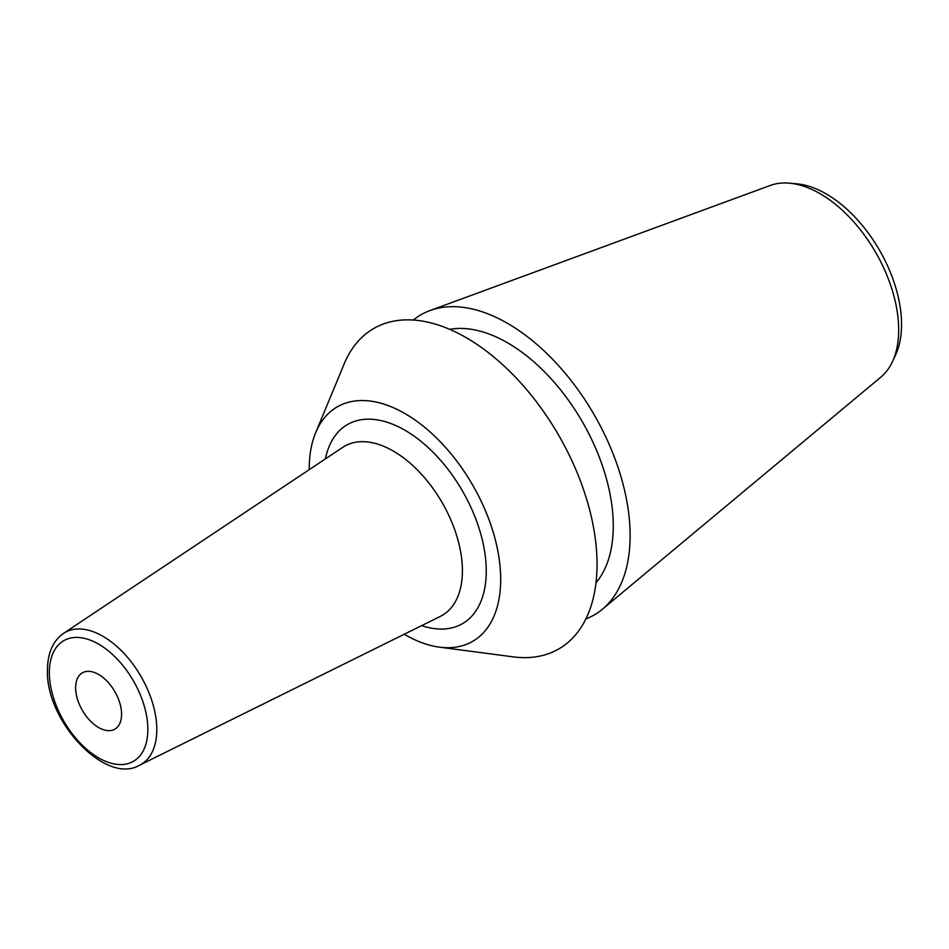 <?xml version="1.0" encoding="UTF-8"?>
<svg xmlns="http://www.w3.org/2000/svg" width="949" height="949" viewBox="0 0 949 949"><rect width="100%" height="100%" fill="white"/><g stroke="black" fill="none" stroke-linecap="round" stroke-linejoin="round"><path stroke-width="1.42" d="M404.238 634.252A135.387 78.174 60 0 0 439.434 647.159A135.387 78.174 60 0 0 500.692 579.4A135.387 78.174 -120 0 0 422.495 425.567A135.387 78.174 -120 0 0 315.649 432.744A135.387 78.174 -120 0 0 309.22 468.853A135.387 78.174 60 0 0 309.22 469.684M439.434 647.159L513.35 656.874A185.019 106.822 60 0 0 597.051 564.275A185.019 106.822 -120 0 0 490.194 354.072A185.019 106.822 -120 0 0 344.179 363.87L315.649 432.744M596.008 582.781A149.468 86.3 60 0 0 613.279 525.888A149.468 86.3 -120 0 0 557.834 386.516A149.468 86.3 -120 0 0 449.684 329.339M892.475 361.616A111.187 64.188 -120 0 0 898.679 329.849A111.187 64.188 -120 0 0 789.449 183.169L796.852 183.833A106.573 61.531 -120 0 1 901.55 324.439A106.573 61.531 -120 0 1 895.607 354.879L892.475 361.616A111.187 64.188 -120 0 1 880.909 377.085L602.413 609.234A173.299 100.048 60 0 0 630.124 535.616A173.299 100.048 -120 0 0 560.052 367.299A173.299 100.048 -120 0 0 429.98 310.56A173.299 100.048 -120 0 0 413.313 320.038M602.413 609.234A173.299 100.048 60 0 1 585.877 618.926M789.449 183.169A111.187 64.188 -120 0 0 770.268 185.458L429.98 310.56M75.623 687.728A32.491 18.755 60 0 1 82.361 672.853A32.491 18.755 60 0 1 107.391 681.56A32.491 18.755 60 0 1 121.579 714.253A32.491 18.755 60 0 1 114.853 729.129A32.491 18.755 60 0 1 89.811 720.433A32.491 18.755 60 0 1 75.623 687.728M421.653 625.628A114.971 66.383 -120 0 0 486.256 571.061A114.971 66.383 -120 0 0 413.349 435.603A114.971 66.383 -120 0 0 325.388 458.901M147.854 729.425A69.657 40.214 60 0 1 98.601 757.86A69.657 40.214 60 0 1 49.348 672.556A69.657 40.214 60 0 1 98.601 644.122A69.657 40.214 60 0 1 147.854 729.425M156.799 729.567A76.145 43.962 60 0 1 139.598 765.191L440.336 616.387A97.664 56.382 60 0 0 462.4 570.693A97.664 56.382 -120 0 0 418.58 471.178A97.664 56.382 -120 0 0 342.731 447.347L63.5 633.398A76.145 43.962 60 0 1 122.635 651.975A76.145 43.962 60 0 1 156.799 729.567M63.5 633.398C52.966 640.812 47.616 652.983 47.45 669.911C45.433 721.015 105.766 785.499 139.598 765.191"/></g></svg>

